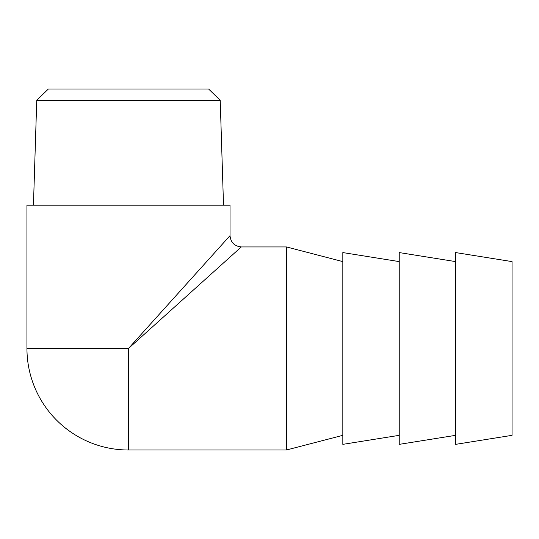 <?xml version="1.0" encoding="UTF-8"?>
<svg xmlns="http://www.w3.org/2000/svg" width="539" height="539" viewBox="0 0 539 539"><rect width="100%" height="100%" fill="white"/><g stroke="black" fill="none" stroke-linecap="round" stroke-linejoin="round"><path stroke-width="0.81" d="M220.215 100.274L208.58 88.996L48.382 88.996L36.746 100.274L220.215 100.274L223.517 205.197M241.297 246.936L128.484 348.47L230.018 235.658L230.018 205.197L26.95 205.197L26.95 348.47A101.534 101.534 0 0 0 128.484 450.004L286.425 450.004L286.425 246.936L241.297 246.936C234.485 246.235 230.726 242.476 230.012 235.664M512.05 261.604L512.05 435.337L455.644 444.358L455.644 252.575L512.05 261.604M399.237 435.337L342.831 444.358L342.831 252.575L399.237 261.604M455.644 435.337L399.237 444.358L399.237 252.575L455.644 261.604M342.831 435.337L286.425 450.004M26.95 348.47L128.484 348.47L128.484 450.004M36.746 100.274L33.452 205.197M342.831 261.604L286.425 246.936"/></g></svg>
